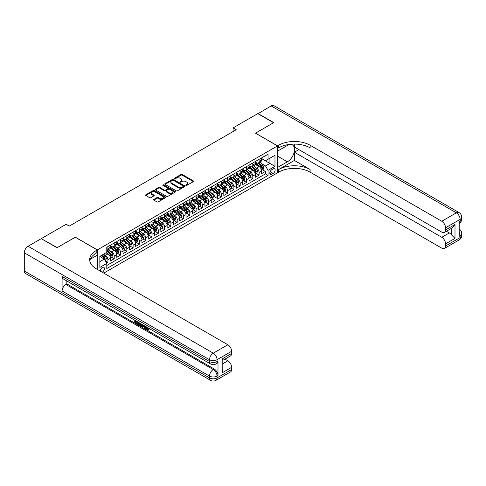 <?xml version="1.0" encoding="UTF-8"?>
<svg xmlns="http://www.w3.org/2000/svg" width="486" height="486" viewBox="0 0 486 486"><rect width="100%" height="100%" fill="white"/><g stroke="black" fill="none" stroke-linecap="round" stroke-linejoin="round"><path stroke-width="0.73" d="M185.919 185.403A0.614 0.352 0 0 0 186.788 185.403L193.355 181.612A0.875 0.504 0 0 0 193.61 181.254A0.875 0.504 0 0 0 193.355 180.895L182.226 174.474A0.875 0.504 0 0 0 180.992 174.474L174.419 178.265A0.614 0.352 0 0 0 175.288 178.763L176.139 178.271A2.801 1.616 0 0 1 180.093 178.271L181.023 178.812A2.801 1.616 0 0 1 181.843 179.954A2.801 1.616 0 0 1 181.023 181.096L180.172 181.582A0.614 0.352 0 0 0 181.035 182.086L181.886 181.594A2.801 1.616 0 0 1 185.846 181.594L186.77 182.129A2.801 1.616 0 0 1 187.59 183.271A2.801 1.616 0 0 1 186.77 184.413L185.919 184.905A0.614 0.352 0 0 0 185.919 185.403L185.919 184.905M102.181 272.196A2.849 1.646 120 0 0 102.376 272.093A2.849 1.646 120 0 0 104.241 269.584A2.849 1.646 120 0 0 103.804 267.3A2.849 1.646 120 0 0 102.376 267.44A2.849 1.646 120 0 0 100.371 271.152M153.849 199.388A0.875 0.504 0 0 0 153.588 199.746A0.875 0.504 0 0 0 153.849 200.104L156.972 201.903A0.875 0.504 0 0 0 158.205 201.903L165.501 197.693A0.875 0.504 0 0 0 165.756 197.334A0.875 0.504 0 0 0 165.501 196.982L154.372 190.555A0.875 0.504 0 0 0 153.139 190.555L145.843 194.765A0.875 0.504 0 0 0 145.581 195.123A0.875 0.504 0 0 0 145.843 195.481L149.609 197.656A0.875 0.504 0 0 0 150.848 197.656L153.971 195.852A0.875 0.504 0 0 0 154.226 195.5A0.875 0.504 0 0 0 153.971 195.141L152.1 194.06A2.339 1.349 0 0 1 151.413 193.106A2.339 1.349 0 0 1 152.859 191.861A2.339 1.349 0 0 1 155.411 192.152L162.737 196.38A2.339 1.349 0 0 1 163.418 197.334A2.339 1.349 0 0 1 161.978 198.586A2.339 1.349 0 0 1 159.426 198.288L158.205 197.583A0.875 0.504 0 0 0 156.972 197.583L153.849 199.388L153.849 200.104L156.972 198.312L156.972 197.583M75.294 237.253L57.184 247.635L41.432 238.766M75.294 237.18L97.34 249.907L277.494 145.897L277.494 172.809L103.761 273.114M41.432 238.547L66.157 224.271L69.31 226.087L236.232 129.713L233.086 127.897L257.805 113.621L273.557 122.715L255.448 133.17L277.494 145.897M176.199 190.804A0.875 0.504 0 0 0 177.433 190.804L184.729 186.594A0.875 0.504 0 0 0 184.99 186.235A0.875 0.504 0 0 0 184.729 185.877L173.599 179.449A0.875 0.504 0 0 0 172.366 179.449L165.07 183.665A0.875 0.504 0 0 0 164.815 184.024A0.875 0.504 0 0 0 165.07 184.376L176.199 190.804M163.181 185.537A0.614 0.352 0 0 1 163.8 185.622L175.106 192.146L167.822 196.356A0.875 0.504 0 0 1 166.583 196.356L155.453 189.929L158.576 188.137L158.576 187.414L155.453 189.212A0.875 0.504 0 0 0 155.198 189.57A0.875 0.504 0 0 0 155.453 189.929L155.453 189.212M158.576 188.137A0.875 0.504 0 0 1 159.815 188.137L159.815 187.414A0.875 0.504 0 0 0 158.576 187.414M159.815 187.414L164.329 190.02A0.875 0.504 0 0 0 165.562 190.02L167.634 188.823A0.875 0.504 0 0 0 167.889 188.465A0.875 0.504 0 0 0 167.634 188.106L162.938 185.397A0.614 0.352 0 0 1 163.8 184.893L175.118 191.429A0.875 0.504 0 0 1 175.373 191.788A0.875 0.504 0 0 1 175.118 192.14L175.118 191.429M106.616 263.139L107.922 262.385L105.304 260.873M103.822 254.451L105.401 255.363A3.566 2.059 60 0 1 107.922 259.731L110.437 258.273L110.437 260.927L114.222 258.746L111.355 257.094M110.115 250.812L111.701 251.73A3.566 2.059 60 0 1 114.222 256.092L116.737 254.64L116.737 257.294L120.516 255.107L117.655 253.455M116.415 247.18L118.001 248.091A3.566 2.059 60 0 1 120.516 252.453L123.037 251.001L123.037 253.656L126.816 251.475L123.954 249.816M122.715 243.541L124.301 244.452A3.566 2.059 60 0 1 126.816 248.82L129.337 247.362L129.337 250.017L133.115 247.836L130.248 246.183M129.015 239.908L130.594 240.819A3.566 2.059 60 0 1 133.115 245.181L135.637 243.729L135.637 246.384L139.415 244.203L136.548 242.544M135.315 236.269L136.894 237.18A3.566 2.059 60 0 1 139.415 241.548L141.936 240.09L141.936 242.745L145.715 240.564L142.848 238.912M141.614 232.63L143.194 233.547A3.566 2.059 60 0 1 145.715 237.909L148.236 236.451L148.236 239.106L152.015 236.925L149.147 235.273M147.914 228.997L149.494 229.908A3.566 2.059 60 0 1 152.015 234.27L154.536 232.818L154.536 235.473L158.315 233.292L155.447 231.634M154.214 225.358L155.793 226.269A3.566 2.059 60 0 1 158.315 230.637L160.836 229.179L160.836 231.834L164.614 229.653L161.747 228.001M160.514 221.719L162.093 222.637A3.566 2.059 60 0 1 164.614 226.998L167.129 225.547L167.129 228.201L170.914 226.014L168.047 224.362M166.807 218.086L168.393 218.998A3.566 2.059 60 0 1 170.914 223.36L173.429 221.908L173.429 224.562L177.208 222.381L174.346 220.723M173.107 214.448L174.693 215.359A3.566 2.059 60 0 1 177.208 219.727L179.729 218.269L179.729 220.923L183.508 218.743L180.646 217.09M179.407 210.809L180.992 211.726A3.566 2.059 60 0 1 183.508 216.088L186.029 214.636L186.029 217.291L189.807 215.104L186.94 213.451M185.707 207.176L187.286 208.087A3.566 2.059 60 0 1 189.807 212.449L192.328 210.997L192.328 213.652L196.107 211.471L193.24 209.812M192.006 203.537L193.586 204.448A3.566 2.059 60 0 1 196.107 208.816L198.628 207.358L198.628 210.013L202.407 207.832L199.539 206.179M198.306 199.898L199.886 200.815A3.566 2.059 60 0 1 202.407 205.177L204.928 203.725L204.928 206.38L208.707 204.199L205.839 202.541M204.606 196.265L206.185 197.176A3.566 2.059 60 0 1 208.707 201.538L211.228 200.086L211.228 202.741L215.006 200.56L212.139 198.902M210.906 192.626L212.485 193.537A3.566 2.059 60 0 1 215.006 197.905L217.528 196.447L217.528 199.102L221.306 196.921L218.439 195.269M217.206 188.993L218.785 189.905A3.566 2.059 60 0 1 221.306 194.266L223.821 192.814L223.821 195.469L227.606 193.288L224.739 191.63M223.499 185.354L225.085 186.266A3.566 2.059 60 0 1 227.606 190.634L230.121 189.175L230.121 191.83L233.9 189.649L231.038 187.997M229.799 181.715L231.385 182.633A3.566 2.059 60 0 1 233.9 186.995L236.421 185.537L236.421 188.191L240.199 186.01L237.338 184.358M236.099 178.083L237.684 178.994A3.566 2.059 60 0 1 240.199 183.356L242.721 181.904L242.721 184.559L246.499 182.378L243.632 180.719M242.399 174.444L243.978 175.355A3.566 2.059 60 0 1 246.499 179.723L249.02 178.265L249.02 180.92L252.799 178.739L249.932 177.086M248.698 170.805L250.278 171.722A3.566 2.059 60 0 1 252.799 176.084L255.32 174.632L255.32 177.287L259.099 175.1L259.099 172.445A3.566 2.059 -120 0 0 256.578 168.083L254.998 167.172M256.231 173.447L259.099 175.1M110.437 258.273A3.566 2.059 -120 0 0 107.922 253.911L106.033 252.817M116.737 254.64A3.566 2.059 -120 0 0 114.222 250.272L110.322 248.024M123.037 251.001A3.566 2.059 -120 0 0 120.516 246.639L116.622 244.385M129.337 247.362A3.566 2.059 -120 0 0 126.816 243L122.922 240.752M135.637 243.729A3.566 2.059 -120 0 0 133.115 239.361L129.221 237.113M141.936 240.09A3.566 2.059 -120 0 0 139.415 235.728L135.521 233.48M148.236 236.451A3.566 2.059 -120 0 0 145.715 232.089L141.821 229.842M154.536 232.818A3.566 2.059 -120 0 0 152.015 228.45L148.121 226.203M160.836 229.179A3.566 2.059 -120 0 0 158.315 224.818L154.42 222.57M167.129 225.547A3.566 2.059 -120 0 0 164.614 221.179L160.714 218.931M173.429 221.908A3.566 2.059 -120 0 0 170.914 217.546L167.014 215.292M179.729 218.269A3.566 2.059 -120 0 0 177.208 213.907L173.314 211.659M186.029 214.636A3.566 2.059 -120 0 0 183.508 210.268L179.613 208.02M192.328 210.997A3.566 2.059 -120 0 0 189.807 206.635L185.913 204.381M198.628 207.358A3.566 2.059 -120 0 0 196.107 202.996L192.213 200.748M204.928 203.725A3.566 2.059 -120 0 0 202.407 199.357L198.513 197.109M211.228 200.086A3.566 2.059 -120 0 0 208.707 195.724L204.813 193.471M217.528 196.447A3.566 2.059 -120 0 0 215.006 192.085L211.112 189.838M223.821 192.814A3.566 2.059 -120 0 0 221.306 188.447L217.406 186.199M230.121 189.175A3.566 2.059 -120 0 0 227.606 184.814L223.706 182.566M236.421 185.537A3.566 2.059 -120 0 0 233.9 181.175L230.006 178.927M242.721 181.904A3.566 2.059 -120 0 0 240.199 177.536L236.305 175.288M249.02 178.265A3.566 2.059 -120 0 0 246.499 173.903L242.605 171.655M255.32 174.632A3.566 2.059 -120 0 0 252.799 170.264L248.905 168.016M273.144 168.921L271.759 169.717A2.764 1.592 120 0 0 269.955 172.153A2.764 1.592 120 0 0 270.38 174.365A2.764 1.592 120 0 0 271.759 174.231L273.144 173.429A2.764 1.592 120 0 0 274.948 170.993A2.764 1.592 120 0 0 274.529 168.782A2.764 1.592 120 0 0 273.144 168.921M97.34 269.402L97.34 249.907M99.855 261.62L104.265 259.074L106.786 263.436L106.786 268.527L268.041 175.428L268.041 170.337L265.526 165.975L261.298 163.533M106.786 263.436L99.855 267.44L99.855 256.383L106.786 252.38L106.786 247.289L268.041 154.19L268.041 159.28L274.973 155.283L274.973 166.34L268.041 170.337M110.437 245.764L111.701 246.493A3.566 2.059 60 0 0 113.481 246.669L116.002 245.211A3.566 2.059 -120 0 0 116.737 243.583L116.737 241.548M116.737 242.125L118.001 242.854A3.566 2.059 60 0 0 119.781 243.03L122.302 241.578A3.566 2.059 -120 0 0 123.037 239.944L123.037 237.909M123.037 238.492L124.301 239.215A3.566 2.059 60 0 0 126.081 239.391L128.602 237.94A3.566 2.059 -120 0 0 129.337 236.305L129.337 234.27M129.337 234.853L130.594 235.582A3.566 2.059 60 0 0 132.38 235.759L134.901 234.301A3.566 2.059 -120 0 0 135.637 232.673L135.637 230.637M135.637 231.215L136.894 231.944A3.566 2.059 60 0 0 138.68 232.12L141.195 230.668A3.566 2.059 -120 0 0 141.936 229.034L141.936 226.998M141.936 227.582L143.194 228.305A3.566 2.059 60 0 0 144.98 228.487L147.495 227.029A3.566 2.059 -120 0 0 148.236 225.401L148.236 223.36M148.236 223.943L149.494 224.672A3.566 2.059 60 0 0 151.274 224.848L153.795 223.39A3.566 2.059 -120 0 0 154.536 221.762L154.536 219.727M154.536 220.304L155.793 221.033A3.566 2.059 60 0 0 157.573 221.209L160.094 219.757A3.566 2.059 -120 0 0 160.836 218.123L160.836 216.088M160.836 216.671L162.093 217.4A3.566 2.059 60 0 0 163.873 217.576L166.394 216.118A3.566 2.059 -120 0 0 167.129 214.49L167.129 212.449M167.129 213.032L168.393 213.761A3.566 2.059 60 0 0 170.173 213.937L172.694 212.485A3.566 2.059 -120 0 0 173.429 210.851L173.429 208.816M173.429 209.399L174.693 210.122A3.566 2.059 60 0 0 176.473 210.298L178.994 208.846A3.566 2.059 -120 0 0 179.729 207.212L179.729 205.177M179.729 205.76L180.992 206.489A3.566 2.059 60 0 0 182.772 206.665L185.294 205.207A3.566 2.059 -120 0 0 186.029 203.579L186.029 201.538M186.029 202.121L187.286 202.85A3.566 2.059 60 0 0 189.072 203.026L191.593 201.575A3.566 2.059 -120 0 0 192.328 199.94L192.328 197.905M192.328 198.488L193.586 199.211A3.566 2.059 60 0 0 195.372 199.388L197.887 197.936A3.566 2.059 -120 0 0 198.628 196.301L198.628 194.266M198.628 194.85L199.886 195.579A3.566 2.059 60 0 0 201.672 195.755L204.187 194.297A3.566 2.059 -120 0 0 204.928 192.669L204.928 190.634M204.928 191.211L206.185 191.94A3.566 2.059 60 0 0 207.965 192.116L210.487 190.664A3.566 2.059 -120 0 0 211.228 189.03L211.228 186.995M211.228 187.578L212.485 188.301A3.566 2.059 60 0 0 214.265 188.477L216.786 187.025A3.566 2.059 -120 0 0 217.528 185.391L217.528 183.356M217.528 183.939L218.785 184.668A3.566 2.059 60 0 0 220.565 184.844L223.086 183.386A3.566 2.059 -120 0 0 223.821 181.758L223.821 179.723M223.821 180.3L225.085 181.029A3.566 2.059 60 0 0 226.865 181.205L229.386 179.753A3.566 2.059 -120 0 0 230.121 178.119L230.121 176.084M230.121 176.667L231.385 177.39A3.566 2.059 60 0 0 233.165 177.572L235.686 176.114A3.566 2.059 -120 0 0 236.421 174.486L236.421 172.445M236.421 173.028L237.684 173.757A3.566 2.059 60 0 0 239.464 173.933L241.985 172.475A3.566 2.059 -120 0 0 242.721 170.847L242.721 168.812M242.721 169.389L243.978 170.118A3.566 2.059 60 0 0 245.764 170.294L248.285 168.842A3.566 2.059 -120 0 0 249.02 167.208L249.02 165.173M249.02 165.756L250.278 166.485A3.566 2.059 60 0 0 252.064 166.662L254.579 165.204A3.566 2.059 -120 0 0 255.32 163.575L255.32 161.534M106.786 265.478L265.399 173.903L265.399 171.467L261.62 173.648L261.62 170.993A3.566 2.059 -120 0 0 259.099 166.631L255.205 164.377M255.32 162.117L256.578 162.846A3.566 2.059 -120 0 0 258.364 163.023A3.566 2.059 -120 0 0 259.099 161.388L259.099 159.353M258.364 163.023L260.879 161.571A3.566 2.059 -120 0 0 261.62 159.937L261.62 157.901M107.922 246.639L107.922 248.674A3.566 2.059 60 0 1 107.181 250.302A3.566 2.059 60 0 1 106.786 250.448M107.181 250.302L109.702 248.85A3.566 2.059 -120 0 0 110.437 247.216L110.437 245.181M114.222 243L114.222 245.035A3.566 2.059 60 0 1 113.481 246.669M120.516 239.361L120.516 241.402A3.566 2.059 60 0 1 119.781 243.03M126.816 235.728L126.816 237.763A3.566 2.059 60 0 1 126.081 239.391M133.115 232.089L133.115 234.124A3.566 2.059 60 0 1 132.38 235.759M139.415 228.45L139.415 230.492A3.566 2.059 60 0 1 138.68 232.12M145.715 224.818L145.715 226.853A3.566 2.059 60 0 1 144.98 228.487M152.015 221.179L152.015 223.214A3.566 2.059 60 0 1 151.274 224.848M158.315 217.54L158.315 219.581A3.566 2.059 60 0 1 157.573 221.209M164.614 213.907L164.614 215.942A3.566 2.059 60 0 1 163.873 217.576M170.914 210.268L170.914 212.303A3.566 2.059 60 0 1 170.173 213.937M177.208 206.635L177.208 208.67A3.566 2.059 60 0 1 176.473 210.298M183.508 202.996L183.508 205.031A3.566 2.059 60 0 1 182.772 206.665M189.807 199.357L189.807 201.398A3.566 2.059 60 0 1 189.072 203.026M196.107 195.724L196.107 197.759A3.566 2.059 60 0 1 195.372 199.388M202.407 192.085L202.407 194.121A3.566 2.059 60 0 1 201.672 195.755M208.707 188.447L208.707 190.488A3.566 2.059 60 0 1 207.965 192.116M215.006 184.814L215.006 186.849A3.566 2.059 60 0 1 214.265 188.477M221.306 181.175L221.306 183.21A3.566 2.059 60 0 1 220.565 184.844M227.606 177.536L227.606 179.577A3.566 2.059 60 0 1 226.865 181.205M233.9 173.903L233.9 175.938A3.566 2.059 60 0 1 233.165 177.572M240.199 170.264L240.199 172.299A3.566 2.059 60 0 1 239.464 173.933M246.499 166.625L246.499 168.666A3.566 2.059 60 0 1 245.764 170.294M252.799 162.992L252.799 165.027A3.566 2.059 60 0 1 252.064 166.662M252.799 176.084L252.799 178.739M246.499 179.723L246.499 182.378M240.199 183.356L240.199 186.01M233.9 186.995L233.9 189.649M227.606 190.634L227.606 193.288M221.306 194.266L221.306 196.921M215.006 197.905L215.006 200.56M208.707 201.538L208.707 204.199M202.407 205.177L202.407 207.832M196.107 208.816L196.107 211.471M189.807 212.449L189.807 215.104M183.508 216.088L183.508 218.743M177.208 219.727L177.208 222.381M170.914 223.36L170.914 226.014M164.614 226.998L164.614 229.653M158.315 230.637L158.315 233.292M152.015 234.27L152.015 236.925M145.715 237.909L145.715 240.564M139.415 241.548L139.415 244.203M133.115 245.181L133.115 247.836M126.816 248.82L126.816 251.475M120.516 252.453L120.516 255.107M114.222 256.092L114.222 258.746M107.922 259.731L107.922 262.385M104.265 259.074L99.855 256.529M265.526 165.975L269.93 163.43L269.93 158.193L274.973 155.283M261.62 158.63L274.973 166.34M261.62 158.485L265.526 160.738L268.041 159.28M233.086 127.897L233.086 131.536M262.531 169.808L265.399 171.467M265.399 173.903L268.041 175.428M186.168 185.488L186.77 185.142A2.801 1.616 0 0 0 187.59 184L187.59 183.271M181.843 179.954L181.843 180.677A2.801 1.616 0 0 1 181.023 181.819L180.415 182.171M193.343 181.618L182.226 175.197A0.875 0.504 0 0 0 180.992 175.197L174.662 178.848M184.716 186.6L173.599 180.178A0.875 0.504 0 0 0 172.366 180.178L165.082 184.382M183.186 186.484A0.614 0.352 0 0 0 183.186 185.986L173.417 180.342A0.614 0.352 0 0 0 172.548 180.342L171.655 180.859A2.801 1.616 0 0 0 170.835 182.007A2.801 1.616 0 0 0 171.655 183.149L178.332 187.001A2.801 1.616 0 0 0 182.286 187.001L183.186 186.484L183.186 187.213A0.614 0.352 0 0 0 183.362 186.964L183.362 186.235M170.835 182.007L170.835 182.73A2.801 1.616 0 0 0 171.655 183.872L171.655 183.149M183.186 187.213L182.286 187.73A2.801 1.616 0 0 1 178.332 187.73L171.655 183.872M159.815 188.137L164.329 190.743A0.875 0.504 0 0 0 165.562 190.743L167.634 189.552A0.875 0.504 0 0 0 167.889 189.194L167.889 188.465M169.013 192.723A2.339 1.349 0 0 0 171.558 193.015A2.339 1.349 0 0 0 173.004 191.77A2.339 1.349 0 0 0 172.317 190.81L169.736 189.321A0.875 0.504 0 0 0 168.502 189.321L166.431 190.518A0.875 0.504 0 0 0 166.176 190.876A0.875 0.504 0 0 0 166.431 191.229L169.013 192.723L169.013 193.452A2.339 1.349 0 0 0 171.558 193.744A2.339 1.349 0 0 0 173.004 192.492L173.004 191.77M166.176 190.876L166.176 191.599A0.875 0.504 0 0 0 166.431 191.958L166.431 191.229M169.013 193.452L166.431 191.958M163.418 197.334L163.418 198.063A2.339 1.349 0 0 1 161.978 199.309A2.339 1.349 0 0 1 159.426 199.017L158.205 198.312A0.875 0.504 0 0 0 156.972 198.312M151.413 193.106L151.413 193.835A2.339 1.349 0 0 0 152.1 194.789L152.1 194.06M153.971 195.141L153.971 195.852L152.1 194.789M165.489 197.699L154.372 191.284A0.875 0.504 0 0 0 153.139 191.284L145.849 195.487M261.565 170.367L263.193 169.426L263.825 167.609A2.363 1.361 -120 0 0 262.902 165.392L260.028 162.063M259.451 166.856L256.037 162.907A6.816 3.937 -120 0 0 255.32 162.16M257.58 165.75L255.666 163.539A5.656 3.268 -120 0 0 255.32 163.156M258.042 163.15L260.952 166.522A2.363 1.361 60 0 1 261.79 168.15L262.549 167.713A2.363 1.361 -120 0 0 261.705 166.084L258.831 162.755M258.212 163.096L261.34 166.716A1.203 0.693 60 0 1 261.644 167.19L262.549 167.713M257.999 113.73L271.164 105.912L456.354 212.832A5.346 3.086 120 0 1 459.027 212.57A5.346 5.346 0 0 1 461.7 217.199A5.346 3.086 180 0 1 460.133 219.38L445.553 227.8A5.346 3.086 -120 0 0 441.774 221.252L456.354 212.832A5.346 3.086 60 0 1 460.133 219.38L460.133 221.197L459.191 221.744L459.191 236.293L460.133 235.746L460.133 237.563A5.346 3.086 60 0 1 459.027 240.011L444.447 248.431A5.346 3.086 -120 0 0 445.553 245.983L460.133 237.563A5.346 3.086 0 0 0 461.7 235.382A5.346 5.346 0 0 1 459.027 240.011M257.999 113.511L273.746 122.606L255.508 133.207M277.494 167.463L287.414 161.808A10.024 5.783 120 0 0 293.963 152.981A10.024 5.783 120 0 0 292.426 144.95A10.024 5.783 120 0 0 287.414 145.442L277.555 151.134L277.555 145.861L278.624 145.241A22.271 12.861 180 0 1 310.123 145.241L441.774 221.252M277.555 167.5L277.555 172.773L278.624 172.153A22.271 12.861 180 0 1 310.123 172.153L441.774 248.164A5.346 3.086 -120 0 0 444.447 248.431M294.376 160.447L278.624 169.535A22.271 12.861 180 0 1 310.123 169.535L294.376 160.447L294.376 152.191L298.847 149.609M294.376 144.099L294.376 147.027L441.774 232.126A5.346 3.086 -120 0 0 444.447 232.393A5.346 3.086 -120 0 0 445.553 229.945L454.999 224.489L454.999 238.383L451.221 234.604L451.221 228.481M454.999 238.383L445.553 243.838L445.553 245.983M445.553 243.838A5.346 3.086 -120 0 0 441.774 237.29L449.331 232.928A5.346 3.086 60 0 1 451.221 234.604M294.376 152.191L441.774 237.29M271.164 105.912A5.346 3.086 -60 0 1 273.837 105.65L459.027 212.57M255.508 133.134L277.555 145.861M445.553 227.8L445.553 229.945M446.427 231.251L449.331 232.928M278.624 145.241L278.624 147.859A22.271 12.861 180 0 1 310.123 147.859L310.123 145.241M444.447 232.393L452.174 227.928L454.999 224.489M146.359 326.871L147.969 329.472M145.903 326.635L147.021 329.605L147.756 329.696L148.588 328.834L149.117 329.289L148.169 330.286L147.07 330.14C145.909 329.35 145.326 328.257 145.32 326.859L145.363 326.325M142.823 326.288L142.076 327.2L141.511 326.871L142.465 324.648M144.858 326.033L145.612 328.658L145.107 328.949L144.542 328.627L144.117 327.035L142.501 326.106L142.076 327.2M135.794 321.556L135.794 322.485L138.024 323.773L138.024 324.277L137.52 324.569L134.756 322.971L134.756 320.201M137.781 321.945L137.277 322.412L135.29 321.264L135.29 322.777L135.794 322.485M62.093 276.437L209.496 361.541A5.346 3.086 120 0 0 210.602 363.984L63.204 278.885A5.346 3.086 -60 0 1 62.093 276.437L62.093 290.986A5.346 3.086 -60 0 1 65.871 284.444L66.819 283.897L214.217 368.995A5.346 3.086 60 0 1 217.995 375.544L217.995 360.995A5.346 3.086 60 0 1 216.89 363.443L215.948 363.984A5.346 3.086 -120 0 0 217.054 361.541L217.995 360.995M66.819 283.897L66.819 280.975M141.305 323.98L141.347 324.575L141.839 324.29L141.329 325.723L139.597 325.772L138.249 324.988L138.249 322.212M56.99 247.745L75.227 237.217L97.273 249.944L96.204 250.563A22.271 12.861 -0 0 0 89.679 259.658A22.271 12.861 -0 0 0 96.204 268.746L227.855 344.756A5.346 3.086 60 0 1 231.634 351.305L217.054 359.719L217.054 361.541A5.346 3.086 -0 0 1 209.496 361.541L209.496 359.719L24.3 252.799A5.346 3.086 -60 0 1 28.079 246.256L41.243 238.656L56.99 247.745M97.273 249.944L97.273 255.217L90.311 259.238M222.187 358.905L222.971 360.083L222.971 369.433L222.187 372.798L222.187 358.905L231.634 353.45L231.634 351.305M231.634 353.45A5.346 3.086 60 0 1 230.528 355.898L222.971 360.26M24.3 270.988L209.496 377.908A5.346 3.086 120 0 0 210.602 380.35L25.406 273.43A5.346 3.086 -60 0 1 24.3 270.988L24.3 252.799M224.951 359.118L227.855 360.794A5.346 3.086 60 0 1 231.634 367.343L222.187 372.798M217.995 375.544L217.054 376.085L217.054 377.908L231.634 369.488L231.634 367.343M231.634 369.488A5.346 3.086 60 0 1 230.528 371.936L215.948 380.35A5.346 3.086 -120 0 0 217.054 377.908A5.346 3.086 -0 0 1 209.496 377.908L209.496 376.085L62.093 290.986M96.204 250.563L96.204 253.182A22.271 12.861 -0 0 0 89.795 260.964M135.29 322.777L137.52 324.065L138.024 323.773M137.52 324.065L137.52 324.569M135.29 320.505L137.502 321.781M137.277 321.908L137.277 322.412M141.347 324.575L140.825 326.015M138.777 322.522L138.777 324.794L139.555 325.243L140.448 325.45L140.776 323.676M139.282 322.813L139.282 324.502L140.952 325.158M138.777 324.794L139.282 324.502M139.555 325.243L140.059 324.952M144.154 325.626L145.107 328.949M142.963 324.934L142.665 325.693L143.953 326.44L143.656 325.334M143.279 325.122L143.771 325.748M142.665 325.693L143.17 325.401M147.021 329.605L147.525 329.314M145.855 327.163L146.335 326.884M148.084 329.125L148.613 329.575L149.117 329.289M148.613 329.575L148.169 330.286M255.265 174.006L256.894 173.065L257.525 171.248A2.363 1.361 -120 0 0 256.602 169.031L253.728 165.696M253.151 170.495L249.737 166.546A6.816 3.937 -120 0 0 249.02 165.793M251.28 169.389L249.367 167.178A5.656 3.268 -120 0 0 249.02 166.795M251.742 166.789L254.652 170.155A2.363 1.361 60 0 1 255.496 171.783L256.25 171.345A2.363 1.361 -120 0 0 255.405 169.723L252.532 166.388M251.912 166.734L255.041 170.355A1.203 0.693 60 0 1 255.344 170.823L256.25 171.345M248.966 177.639L250.594 176.704L251.226 174.881A2.363 1.361 -120 0 0 250.308 172.67L247.429 169.335M246.852 174.134L243.437 170.179A6.816 3.937 -120 0 0 242.721 169.432M244.98 173.022L243.067 170.811A5.656 3.268 -120 0 0 242.721 170.434M245.442 170.422L248.352 173.794A2.363 1.361 60 0 1 249.197 175.422L249.95 174.984A2.363 1.361 -120 0 0 249.111 173.356L246.232 170.027M245.612 170.367L248.741 173.988A1.203 0.693 60 0 1 249.045 174.462L249.95 174.984M242.666 181.278L244.294 180.336L244.926 178.52A2.363 1.361 -120 0 0 244.008 176.303L241.129 172.973M240.552 177.767L237.138 173.818A6.816 3.937 -120 0 0 236.421 173.071M238.681 176.661L236.773 174.45A5.656 3.268 -120 0 0 236.421 174.067M239.142 174.061L242.052 177.433A2.363 1.361 60 0 1 242.897 179.055L243.65 178.623A2.363 1.361 -120 0 0 242.812 176.995L239.932 173.66M239.312 174.006L242.441 177.627A1.203 0.693 60 0 1 242.745 178.095L243.65 178.623M236.366 184.917L237.994 183.975L238.626 182.159A2.363 1.361 -120 0 0 237.709 179.942L234.829 176.606M234.252 181.406L230.838 177.457A6.816 3.937 -120 0 0 230.121 176.704M232.381 180.294L230.473 178.089A5.656 3.268 -120 0 0 230.121 177.706M232.843 177.7L235.753 181.065A2.363 1.361 60 0 1 236.597 182.693L237.35 182.256A2.363 1.361 -120 0 0 236.512 180.634L233.632 177.299M233.013 177.645L236.141 181.266A1.203 0.693 60 0 1 236.445 181.734L237.35 182.256M230.072 188.55L231.701 187.614L232.326 185.792A2.363 1.361 -120 0 0 231.409 183.574L228.529 180.245M227.952 185.045L224.538 181.09A6.816 3.937 -120 0 0 223.821 180.342M226.081 183.933L224.174 181.721A5.656 3.268 -120 0 0 223.821 181.345M226.543 181.333L229.453 184.704A2.363 1.361 60 0 1 230.297 186.332L231.05 185.895A2.363 1.361 -120 0 0 230.212 184.267L227.333 180.938M226.713 181.278L229.842 184.899A1.203 0.693 60 0 1 230.145 185.373L231.05 185.895M223.773 192.189L225.401 191.247L226.026 189.431A2.363 1.361 -120 0 0 225.109 187.213L222.23 183.884M221.652 188.677L218.238 184.729A6.816 3.937 -120 0 0 217.528 183.975M219.781 187.572L217.874 185.36A5.656 3.268 -120 0 0 217.528 184.978M220.243 184.972L223.159 188.343A2.363 1.361 60 0 1 223.997 189.965L224.757 189.534A2.363 1.361 -120 0 0 223.912 187.906L221.033 184.571M220.419 184.917L223.542 188.538A1.203 0.693 60 0 1 223.846 189.005L224.757 189.534M217.473 195.828L219.101 194.886L219.727 193.07A2.363 1.361 -120 0 0 218.809 190.852L215.93 187.517M215.353 192.316L211.945 188.361A6.816 3.937 -120 0 0 211.228 187.614M213.482 191.205L211.574 188.999A5.656 3.268 -120 0 0 211.228 188.617M213.943 188.611L216.859 191.976A2.363 1.361 60 0 1 217.698 193.604L218.457 193.167A2.363 1.361 -120 0 0 217.613 191.545L214.733 188.21M214.119 188.55L217.248 192.177A1.203 0.693 60 0 1 217.546 192.644L218.457 193.167M211.173 199.46L212.801 198.525L213.433 196.702A2.363 1.361 -120 0 0 212.51 194.485L209.63 191.156M209.059 195.955L205.645 192A6.816 3.937 -120 0 0 204.928 191.253M207.182 194.843L205.274 192.632A5.656 3.268 -120 0 0 204.928 192.256M207.65 192.243L210.56 195.615A2.363 1.361 60 0 1 211.398 197.243L212.157 196.806A2.363 1.361 -120 0 0 211.313 195.178L208.433 191.849M207.82 192.189L210.948 195.809A1.203 0.693 60 0 1 211.252 196.283L212.157 196.806M204.873 203.099L206.501 202.158L207.133 200.341A2.363 1.361 -120 0 0 206.21 198.124L203.336 194.795M202.759 199.588L199.345 195.639A6.816 3.937 -120 0 0 198.628 194.886M200.888 198.482L198.974 196.271A5.656 3.268 -120 0 0 198.628 195.888M201.35 195.882L204.26 199.254A2.363 1.361 60 0 1 205.098 200.876L205.857 200.439A2.363 1.361 -120 0 0 205.013 198.817L202.14 195.481M201.52 195.828L204.649 199.448A1.203 0.693 60 0 1 204.952 199.916L205.857 200.439M198.574 206.738L200.202 205.797L200.833 203.98A2.363 1.361 -120 0 0 199.91 201.763L197.037 198.428M196.459 203.227L193.045 199.272A6.816 3.937 -120 0 0 192.328 198.525M194.588 202.115L192.675 199.904A5.656 3.268 -120 0 0 192.328 199.527M195.05 199.515L197.96 202.887A2.363 1.361 60 0 1 198.804 204.515L199.558 204.077A2.363 1.361 -120 0 0 198.713 202.449L195.84 199.12M195.22 199.46L198.349 203.087A1.203 0.693 60 0 1 198.653 203.555L199.558 204.077M192.274 210.371L193.902 209.436L194.534 207.613A2.363 1.361 -120 0 0 193.616 205.396L190.737 202.067M190.16 206.86L186.745 202.911A6.816 3.937 -120 0 0 186.029 202.164M188.289 205.754L186.375 203.543A5.656 3.268 -120 0 0 186.029 203.166M188.75 203.154L191.66 206.526A2.363 1.361 60 0 1 192.505 208.154L193.258 207.716A2.363 1.361 -120 0 0 192.42 206.088L189.54 202.759M188.92 203.099L192.049 206.72A1.203 0.693 60 0 1 192.353 207.194L193.258 207.716M185.974 214.01L187.602 213.068L188.234 211.252A2.363 1.361 -120 0 0 187.317 209.035L184.437 205.7M183.86 210.499L180.446 206.55A6.816 3.937 -120 0 0 179.729 205.797M181.989 209.393L180.081 207.182A5.656 3.268 -120 0 0 179.729 206.799M182.45 206.793L185.36 210.165A2.363 1.361 60 0 1 186.205 211.787L186.958 211.349A2.363 1.361 -120 0 0 186.12 209.727L183.24 206.392M182.621 206.738L185.749 210.359A1.203 0.693 60 0 1 186.053 210.827L186.958 211.349M179.68 217.649L181.302 216.707L181.934 214.885A2.363 1.361 -120 0 0 181.017 212.674L178.137 209.338M177.56 214.138L174.146 210.183A6.816 3.937 -120 0 0 173.429 209.436M175.689 213.026L173.781 210.815A5.656 3.268 -120 0 0 173.429 210.438M176.151 210.426L179.061 213.797A2.363 1.361 60 0 1 179.905 215.426L180.658 214.988A2.363 1.361 -120 0 0 179.82 213.36L176.94 210.031M176.321 210.371L179.449 213.992A1.203 0.693 60 0 1 179.753 214.466L180.658 214.988M173.38 221.282L175.009 220.34L175.634 218.524A2.363 1.361 -120 0 0 174.717 216.306L171.837 212.977M171.26 217.771L167.846 213.822A6.816 3.937 -120 0 0 167.129 213.075M169.389 216.665L167.482 214.454A5.656 3.268 -120 0 0 167.129 214.071M169.851 214.065L172.761 217.436A2.363 1.361 60 0 1 173.605 219.065L174.359 218.627A2.363 1.361 -120 0 0 173.52 216.999L170.641 213.664M170.021 214.01L173.15 217.631A1.203 0.693 60 0 1 173.453 218.105L174.359 218.627M167.081 224.921L168.709 223.979L169.335 222.163A2.363 1.361 -120 0 0 168.417 219.945L165.538 216.61M164.961 221.409L161.546 217.461A6.816 3.937 -120 0 0 160.836 216.707M163.089 220.304L161.182 218.093A5.656 3.268 -120 0 0 160.836 217.71M163.551 217.704L166.467 221.069A2.363 1.361 60 0 1 167.305 222.697L168.065 222.26A2.363 1.361 -120 0 0 167.22 220.638L164.341 217.303M163.727 217.649L166.85 221.27A1.203 0.693 60 0 1 167.154 221.738L168.065 222.26M160.781 228.554L162.409 227.618L163.035 225.796A2.363 1.361 -120 0 0 162.117 223.584L159.238 220.249M158.661 225.048L155.253 221.094A6.816 3.937 -120 0 0 154.536 220.346M156.79 223.937L154.882 221.725A5.656 3.268 -120 0 0 154.536 221.349M157.251 221.337L160.167 224.708A2.363 1.361 60 0 1 161.006 226.336L161.765 225.899A2.363 1.361 -120 0 0 160.921 224.271L158.041 220.942M157.428 221.282L160.556 224.903A1.203 0.693 60 0 1 160.854 225.376L161.765 225.899M154.481 232.193L156.109 231.251L156.741 229.435A2.363 1.361 -120 0 0 155.818 227.217L152.938 223.888M152.367 228.681L148.953 224.732A6.816 3.937 -120 0 0 148.236 223.985M150.49 227.576L148.582 225.364A5.656 3.268 -120 0 0 148.236 224.982M150.958 224.975L153.868 228.347A2.363 1.361 60 0 1 154.706 229.969L155.465 229.538A2.363 1.361 -120 0 0 154.621 227.91L151.741 224.575M151.128 224.921L154.256 228.542A1.203 0.693 60 0 1 154.56 229.009L155.465 229.538M148.181 235.832L149.81 234.89L150.441 233.073A2.363 1.361 -120 0 0 149.518 230.856L146.644 227.521M146.067 232.32L142.653 228.365A6.816 3.937 -120 0 0 141.936 227.618M144.196 231.208L142.283 229.003A5.656 3.268 -120 0 0 141.936 228.62M144.658 228.614L147.568 231.98A2.363 1.361 60 0 1 148.406 233.608L149.166 233.171A2.363 1.361 -120 0 0 148.321 231.549L145.448 228.213M144.828 228.56L147.957 232.18A1.203 0.693 60 0 1 148.26 232.648L149.166 233.171M141.882 239.464L143.51 238.529L144.142 236.706A2.363 1.361 -120 0 0 143.218 234.489L140.345 231.16M139.768 235.959L136.353 232.004A6.816 3.937 -120 0 0 135.637 231.257M137.896 234.847L135.983 232.636A5.656 3.268 -120 0 0 135.637 232.259M138.358 232.247L141.268 235.619A2.363 1.361 60 0 1 142.112 237.247L142.866 236.81A2.363 1.361 -120 0 0 142.021 235.181L139.148 231.852M138.528 232.193L141.657 235.813A1.203 0.693 60 0 1 141.961 236.287L142.866 236.81M135.582 243.103L137.21 242.162L137.842 240.345A2.363 1.361 -120 0 0 136.924 238.128L134.045 234.799M133.468 239.592L130.054 235.643A6.816 3.937 -120 0 0 129.337 234.89M131.597 238.486L129.683 236.275A5.656 3.268 -120 0 0 129.337 235.892M132.058 235.886L134.968 239.258A2.363 1.361 60 0 1 135.813 240.88L136.566 240.449A2.363 1.361 -120 0 0 135.728 238.82L132.848 235.485M132.228 235.832L135.357 239.452A1.203 0.693 60 0 1 135.661 239.92L136.566 240.449M129.282 246.742L130.91 245.801L131.542 243.984A2.363 1.361 -120 0 0 130.625 241.767L127.745 238.432M127.168 243.231L123.754 239.276A6.816 3.937 -120 0 0 123.037 238.529M125.297 242.119L123.389 239.914A5.656 3.268 -120 0 0 123.037 239.531M125.759 239.525L128.669 242.891A2.363 1.361 60 0 1 129.513 244.519L130.266 244.081A2.363 1.361 -120 0 0 129.428 242.453L126.548 239.124M125.929 239.464L129.057 243.091A1.203 0.693 60 0 1 129.361 243.559L130.266 244.081M122.988 250.375L124.61 249.44L125.242 247.617A2.363 1.361 -120 0 0 124.325 245.4L121.445 242.071M120.868 246.87L117.454 242.915A6.816 3.937 -120 0 0 116.737 242.168M118.997 245.758L117.09 243.547A5.656 3.268 -120 0 0 116.737 243.17M119.459 243.158L122.369 246.53A2.363 1.361 60 0 1 123.213 248.158L123.966 247.72A2.363 1.361 -120 0 0 123.128 246.092L120.249 242.763M119.629 243.103L122.758 246.724A1.203 0.693 60 0 1 123.061 247.198L123.966 247.72M116.689 254.014L118.317 253.072L118.942 251.256A2.363 1.361 -120 0 0 118.025 249.039L115.146 245.709M114.568 250.503L111.154 246.554A6.816 3.937 -120 0 0 110.437 245.801M112.697 249.397L110.79 247.186A5.656 3.268 -120 0 0 110.437 246.803M113.159 246.797L116.069 250.169A2.363 1.361 60 0 1 116.913 251.791L117.667 251.353A2.363 1.361 -120 0 0 116.828 249.731L113.949 246.396M113.329 246.742L116.458 250.363A1.203 0.693 60 0 1 116.761 250.831L117.667 251.353M110.389 257.653L112.017 256.711L112.643 254.895A2.363 1.361 -120 0 0 111.725 252.677L108.846 249.342M108.269 254.142L106.762 252.398M106.859 250.43L109.775 253.801A2.363 1.361 60 0 1 110.614 255.429L111.373 254.992A2.363 1.361 -120 0 0 110.529 253.364L107.649 250.035M107.035 250.375L110.158 254.002A1.203 0.693 60 0 1 110.462 254.47L111.373 254.992M105.183 260.654L105.717 260.35L106.343 258.528A2.363 1.361 -120 0 0 105.426 256.31L103.615 254.214M101.92 257.72L100.462 256.031M101.659 255.344L103.475 257.44A2.363 1.361 60 0 1 104.314 259.068L105.073 258.631A2.363 1.361 -120 0 0 104.229 257.003L102.418 254.907M101.805 255.259L103.864 257.635A1.203 0.693 60 0 1 104.162 258.109L105.073 258.631M105.401 255.363L107.922 253.911M111.701 251.73L114.222 250.272M118.001 248.091L120.516 246.639M124.301 244.452L126.816 243M130.594 240.819L133.115 239.361M136.894 237.18L139.415 235.728M143.194 233.547L145.715 232.089M149.494 229.908L152.015 228.45M155.793 226.269L158.315 224.818M162.093 222.637L164.614 221.179M168.393 218.998L170.914 217.546M174.693 215.359L177.208 213.907M180.992 211.726L183.508 210.268M187.286 208.087L189.807 206.635M193.586 204.448L196.107 202.996M199.886 200.815L202.407 199.357M206.185 197.176L208.707 195.724M212.485 193.537L215.006 192.085M218.785 189.905L221.306 188.447M225.085 186.266L227.606 184.814M231.385 182.633L233.9 181.175M237.684 178.994L240.199 177.536M243.978 175.355L246.499 173.903M250.278 171.722L252.799 170.264M256.578 168.083L259.099 166.631M259.099 161.388L261.62 159.937M107.922 248.674L110.437 247.216M114.222 245.035L116.737 243.583M120.516 241.402L123.037 239.944M126.816 237.763L129.337 236.305M133.115 234.124L135.637 232.673M139.415 230.492L141.936 229.034M145.715 226.853L148.236 225.401M152.015 223.214L154.536 221.762M158.315 219.581L160.836 218.123M164.614 215.942L167.129 214.49M170.914 212.303L173.429 210.851M177.208 208.67L179.729 207.212M183.508 205.031L186.029 203.579M189.807 201.398L192.328 199.94M196.107 197.759L198.628 196.301M202.407 194.121L204.928 192.669M208.707 190.488L211.228 189.03M215.006 186.849L217.528 185.391M221.306 183.21L223.821 181.758M227.606 179.577L230.121 178.119M233.9 175.938L236.421 174.486M240.199 172.299L242.721 170.847M246.499 168.666L249.02 167.208M252.799 165.027L255.32 163.575M259.099 172.445L261.62 170.993M270.125 171.686L273.144 173.429M269.809 173.101L271.759 174.231M186.77 185.142L186.77 184.413M180.172 182.086L180.172 181.582M181.023 181.819L181.023 181.096M174.419 178.763L174.419 178.265M180.992 175.197L180.992 174.474M182.226 175.197L182.226 174.474M193.355 181.612L193.355 180.895M165.07 184.376L165.07 183.665M172.366 180.178L172.366 179.449M173.599 180.178L173.599 179.449M184.729 186.594L184.729 185.877M178.332 187.73L178.332 187.001M182.286 187.73L182.286 187.001M164.329 190.743L164.329 190.02M165.562 190.743L165.562 190.02M167.634 189.552L167.634 188.823M163.8 185.622L163.8 184.893M158.205 198.312L158.205 197.583M159.426 199.017L159.426 198.288M145.843 195.481L145.843 194.765M153.139 191.284L153.139 190.555M154.372 191.284L154.372 190.555M165.501 197.693L165.501 196.982M261.207 169.158L263.807 167.658M256.037 162.907L256.359 162.719M261.705 166.084L262.902 165.392M259.828 167.172L260.952 166.522M278.624 169.535L278.624 172.153M310.123 169.535L310.123 172.153M459.191 232.314A5.346 3.086 60 0 1 460.133 235.746A5.346 3.086 180 0 0 461.7 233.566A5.346 5.346 0 0 0 459.191 229.034M459.191 223.548A5.346 5.346 0 0 0 461.7 219.016A5.346 3.086 0 0 1 460.133 221.197A5.346 3.086 60 0 1 459.191 223.536M277.494 156.079L287.414 161.808M28.079 246.256L213.275 353.176L227.855 344.756M65.871 284.444L213.275 369.542L214.217 368.995M222.971 363.613L227.855 360.794M213.275 353.176A5.346 3.086 120 0 0 209.496 359.719A5.346 3.086 180 0 0 217.054 359.719A5.346 3.086 -120 0 0 213.275 353.176M213.275 369.542A5.346 3.086 120 0 0 209.496 376.085A5.346 3.086 180 0 0 217.054 376.085A5.346 3.086 -120 0 0 213.275 369.542M254.907 172.797L257.507 171.291M249.737 166.546L250.059 166.358M255.405 169.723L256.602 169.031M253.528 170.805L254.652 170.155M248.607 176.43L251.207 174.93M243.437 170.179L243.759 169.991M249.111 173.356L250.308 172.67M247.228 174.444L248.352 173.794M242.307 180.069L244.908 178.569M237.138 173.818L237.466 173.63M242.812 176.995L244.008 176.303M240.928 178.083L242.052 177.433M236.008 183.702L238.614 182.201M230.838 177.457L231.166 177.269M236.512 180.634L237.709 179.942M234.629 181.715L235.753 181.065M229.708 187.341L232.314 185.84M224.538 181.09L224.866 180.901M230.212 184.267L231.409 183.574M228.329 185.354L229.453 184.704M223.408 190.98L226.014 189.473M218.238 184.729L218.566 184.54M223.912 187.906L225.109 187.213M222.029 188.993L223.159 188.343M217.114 194.613L219.715 193.112M211.945 188.361L212.267 188.179M217.613 191.545L218.809 190.852M215.729 192.626L216.859 191.976M210.815 198.252L213.415 196.751M205.645 192L205.967 191.812M211.313 195.178L212.51 194.485M209.43 196.265L210.56 195.615M204.515 201.89L207.115 200.384M199.345 195.639L199.667 195.451M205.013 198.817L206.21 198.124M203.136 199.904L204.26 199.254M198.215 205.523L200.815 204.023M193.045 199.272L193.367 199.09M198.713 202.449L199.91 201.763M196.836 203.537L197.96 202.887M191.915 209.162L194.515 207.662M186.745 202.911L187.067 202.723M192.42 206.088L193.616 205.396M190.536 207.176L191.66 206.526M185.616 212.801L188.216 211.295M180.446 206.55L180.774 206.362M186.12 209.727L187.317 209.035M184.237 210.815L185.36 210.165M179.316 216.434L181.922 214.934M174.146 210.183L174.474 209.995M179.82 213.36L181.017 212.674M177.937 214.448L179.061 213.797M173.016 220.073L175.622 218.572M167.846 213.822L168.174 213.633M173.52 216.999L174.717 216.306M171.637 218.086L172.761 217.436M166.716 223.712L169.322 222.205M161.546 217.461L161.874 217.272M167.22 220.638L168.417 219.945M165.337 221.719L166.467 221.069M160.423 227.345L163.023 225.844M155.253 221.094L155.575 220.905M160.921 224.271L162.117 223.584M159.037 225.358L160.167 224.708M154.123 230.984L156.723 229.483M148.953 224.732L149.275 224.544M154.621 227.91L155.818 227.217M152.738 228.997L153.868 228.347M147.823 234.617L150.423 233.116M142.653 228.365L142.975 228.183M148.321 231.549L149.518 230.856M146.444 232.63L147.568 231.98M141.523 238.255L144.123 236.755M136.353 232.004L136.675 231.816M142.021 235.181L143.218 234.489M140.144 236.269L141.268 235.619M135.223 241.894L137.824 240.388M130.054 235.643L130.376 235.455M135.728 238.82L136.924 238.128M133.844 239.908L134.968 239.258M128.924 245.527L131.524 244.027M123.754 239.276L124.082 239.094M129.428 242.453L130.625 241.767M127.545 243.541L128.669 242.891M122.624 249.166L125.23 247.666M117.454 242.915L117.782 242.727M123.128 246.092L124.325 245.4M121.245 247.18L122.369 246.53M116.324 252.805L118.93 251.298M111.154 246.554L111.482 246.366M116.828 249.731L118.025 249.039M114.945 250.819L116.069 250.169M110.024 256.438L112.631 254.937M110.529 253.364L111.725 252.677M108.645 254.451L109.775 253.801M104.569 259.591L106.331 258.576M104.229 257.003L105.426 256.31M102.455 258.03L103.475 257.44M461.7 233.566L461.7 235.382M461.7 217.199L461.7 219.016M210.602 363.984A5.346 5.346 0 0 0 215.948 363.984M210.602 380.35A5.346 5.346 0 0 0 215.948 380.35"/></g></svg>
